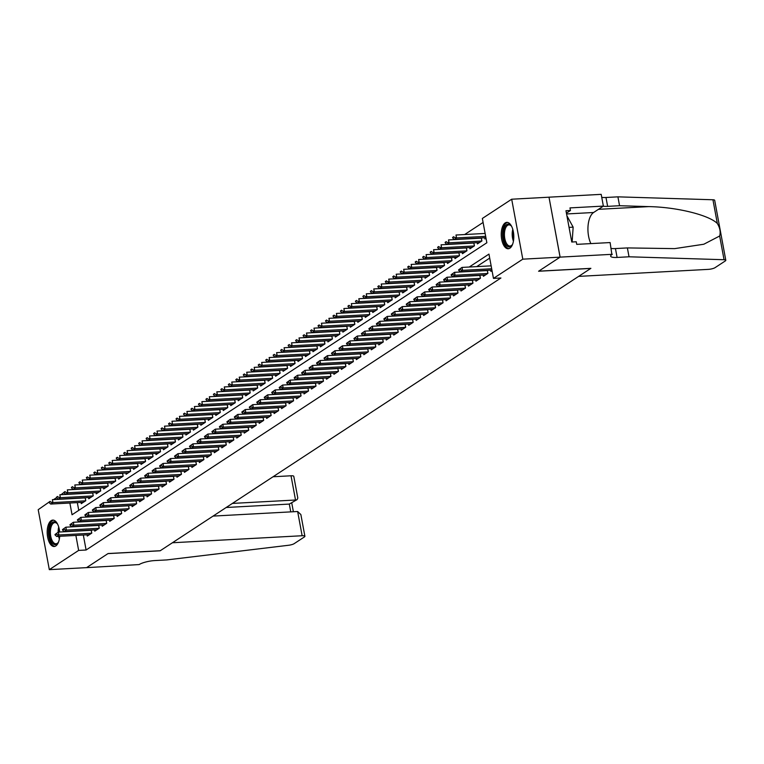 <?xml version="1.0" encoding="UTF-8"?>
<svg xmlns="http://www.w3.org/2000/svg" width="764" height="764" viewBox="0 0 764 764"><rect width="100%" height="100%" fill="white"/><g stroke="black" fill="none" stroke-linecap="round" stroke-linejoin="round"><path stroke-width="1.15" d="M509.874 248.204A13.217 6.255 86.9 0 1 508.241 248.758A13.217 6.255 86.9 0 1 501.432 237.661A13.217 6.255 86.9 0 1 505.185 222.926A13.217 6.255 86.9 0 1 506.809 222.362A13.217 6.255 86.9 0 1 513.618 233.469A13.217 6.255 86.9 0 1 509.874 248.204M59.697 536.299A13.217 6.255 86.9 0 1 55.81 545.935A13.217 6.255 86.9 0 1 54.187 546.499A13.217 6.255 86.9 0 1 47.378 535.402A13.217 6.255 86.9 0 1 51.131 520.666A13.217 6.255 86.9 0 1 52.754 520.103A13.217 6.255 86.9 0 1 59.649 532.011M612.298 254.307L560.117 257.124L538.696 271.172L590.887 268.345L578.635 276.387L708.352 269.367A5.081 1.184 169.5 0 0 715.075 267.648L725.275 260.963A5.081 1.184 169.5 0 0 725.8 260.276A5.081 1.184 169.5 0 0 724.052 259.722L629.03 256.79L617.102 257.439A11.861 2.769 -10.5 0 1 610.665 256.169A11.861 2.769 -10.5 0 1 611.888 254.574L610.121 242.56L576.724 244.365L576.247 241.768L571.768 242.016L565.971 210.74L570.45 210.501L569.973 207.903L603.369 206.099L601.192 194.352L549.001 197.179L560.079 257.153L538.591 271.239L590.773 268.422L160.268 550.72L108.077 553.537L86.59 567.633L49.316 569.648L38.2 509.693L50.118 501.356L49.087 502.578L50.691 504.059L83.352 502.292M53.585 499.608L56.555 497.66M61.063 494.709L65.064 491.558L64.033 492.78L65.637 494.251L98.308 492.484M483.096 222.448L464.646 234.548M69.868 503.018L72.045 514.764L486.859 242.761L482.351 218.456L511.689 199.213L522.796 259.168L493.468 278.402L488.96 254.097L469.239 267.028M548.963 197.198L511.689 199.213M490.669 270.169L490.899 271.401L492.026 270.657M483.192 275.069L483.421 276.301L487.9 273.359L487.346 270.341M475.714 279.968L475.943 281.2L480.432 278.258L479.868 275.25M468.246 284.867L468.475 286.099L472.954 283.167L472.4 280.149M460.768 289.766L460.998 291.008L465.486 288.066L464.923 285.048M453.291 294.675L453.52 295.907L458.008 292.965L457.445 289.948M445.823 299.574L446.052 300.806L450.531 297.864L449.977 294.847M438.345 304.473L438.574 305.705L443.063 302.764L442.499 299.755M430.867 309.372L431.097 310.604L435.585 307.672L435.022 304.655M423.399 314.271L423.628 315.513L428.107 312.572L427.553 309.554M415.922 319.18L416.151 320.412L420.639 317.471L420.076 314.453M408.453 324.079L408.683 325.311L413.162 322.37L412.608 319.352M400.976 328.978L401.205 330.21L405.684 327.269L405.13 324.261M393.498 333.878L393.727 335.109L398.216 332.168L397.652 329.16M386.03 338.777L386.259 340.018L390.738 337.077L390.184 334.059M378.552 343.685L378.782 344.917L383.27 341.976L382.707 338.958M371.075 348.585L371.304 349.817L375.792 346.875L375.229 343.857M363.607 353.484L363.836 354.716L368.315 351.774L367.761 348.766M356.129 358.383L356.358 359.615L360.847 356.673L360.283 353.665M348.651 363.282L348.881 364.523L353.369 361.582L352.815 358.564M341.183 368.181L341.412 369.423L345.891 366.481L345.338 363.463M333.706 373.09L333.935 374.322L338.423 371.38L337.86 368.363M326.238 377.989L326.467 379.221L330.946 376.28L330.392 373.262M318.76 382.888L318.989 384.12L323.468 381.179L322.914 378.17M311.282 387.787L311.511 389.029L316 386.087L315.437 383.07M303.814 392.686L304.043 393.928L308.522 390.987L307.968 387.969M296.337 397.595L296.566 398.827L301.054 395.886L300.491 392.868M288.859 402.494L289.088 403.726L293.577 400.785L293.013 397.767M281.391 407.393L281.62 408.625L286.099 405.684L285.545 402.676M273.913 412.293L274.142 413.534L278.631 410.593L278.067 407.575M266.445 417.192L266.665 418.433L271.153 415.492L270.599 412.474M258.967 422.1L259.197 423.332L263.675 420.391L263.122 417.373M251.49 427L251.719 428.232L256.207 425.29L255.644 422.272M244.022 431.899L244.251 433.131L248.73 430.189L248.176 427.181M236.544 436.798L236.773 438.039L241.262 435.098L240.698 432.08M229.066 441.697L229.295 442.939L233.784 439.997L233.221 436.979M221.598 446.606L221.827 447.838L226.306 444.896L225.752 441.878M214.121 451.505L214.35 452.737L218.838 449.795L218.275 446.778M206.643 456.404L206.872 457.636L211.361 454.695L210.797 451.686M199.175 461.303L199.404 462.545L203.883 459.603L203.329 456.586M191.697 466.202L191.926 467.444L196.415 464.502L195.851 461.485M184.229 471.111L184.449 472.343L188.937 469.402L188.383 466.384M176.751 476.01L176.981 477.242L181.46 474.301L180.906 471.283M169.274 480.909L169.503 482.141L173.991 479.2L173.428 476.192M161.806 485.808L162.035 487.05L166.514 484.109L165.96 481.091M154.328 490.708L154.557 491.949L159.046 489.008L158.482 485.99M146.85 495.616L147.08 496.848L151.568 493.907L151.005 490.889M139.382 500.515L139.611 501.747L144.09 498.806L143.537 495.788M131.905 505.415L132.134 506.647L136.622 503.705L136.059 500.697M124.427 510.314L124.656 511.555L129.145 508.614L128.581 505.596M116.959 515.213L117.188 516.454L121.667 513.513L121.113 510.495M109.481 520.122L109.71 521.354L114.199 518.412L113.635 515.394M102.013 525.021L102.233 526.253L106.721 523.311L106.167 520.294M94.535 529.92L94.765 531.152L99.244 528.211L98.69 525.202M77.317 502.616L78.759 510.362M81.051 502.416L81.28 503.648L85.769 500.706L85.205 497.689M88.528 497.517L88.758 498.749L93.246 495.807L92.683 492.79M96.006 492.608L96.235 493.85L100.714 490.908L100.16 487.89M103.474 487.709L103.703 488.95L108.192 486.009L107.629 482.991M110.952 482.81L111.181 484.042L115.66 481.1L115.106 478.092M118.43 477.911L118.649 479.143L123.138 476.201L122.584 473.183M125.898 473.012L126.127 474.243L130.615 471.302L130.052 468.284M133.375 468.103L133.605 469.344L138.083 466.403L137.53 463.385M140.843 463.204L141.073 464.445L145.561 461.504L144.998 458.486M148.321 458.304L148.55 459.536L153.039 456.595L152.475 453.587M155.799 453.405L156.028 454.637L160.507 451.696L159.953 448.678M163.267 448.506L163.496 449.738L167.984 446.797L167.421 443.779M170.744 443.597L170.974 444.839L175.462 441.898L174.899 438.88M178.222 438.698L178.451 439.94L182.93 436.998L182.376 433.981M185.69 433.799L185.919 435.031L190.408 432.09L189.844 429.082M193.168 428.9L193.397 430.132L197.876 427.191L197.322 424.182M200.636 424.001L200.865 425.233L205.354 422.291L204.8 419.274M208.114 419.092L208.343 420.334L212.831 417.392L212.268 414.374M215.591 414.193L215.82 415.435L220.299 412.493L219.745 409.475M223.059 409.294L223.289 410.526L227.777 407.584L227.214 404.576M230.537 404.395L230.766 405.627L235.255 402.685L234.691 399.677M238.015 399.496L238.244 400.728L242.723 397.786L242.169 394.768M245.483 394.596L245.712 395.828L250.2 392.887L249.637 389.869M252.96 389.688L253.19 390.929L257.669 387.988L257.115 384.97M260.438 384.789L260.667 386.021L265.146 383.089L264.592 380.071M267.906 379.889L268.135 381.121L272.624 378.18L272.06 375.172M275.384 374.99L275.613 376.222L280.092 373.281L279.538 370.263M282.852 370.091L283.081 371.323L287.57 368.382L287.016 365.364M290.33 365.182L290.559 366.424L295.047 363.483L294.484 360.465M297.807 360.283L298.036 361.515L302.515 358.583L301.961 355.566M305.275 355.384L305.504 356.616L309.993 353.675L309.43 350.666M312.753 350.485L312.982 351.717L317.471 348.776L316.907 345.758M320.231 345.586L320.46 346.818L324.939 343.876L324.385 340.859M327.699 340.677L327.928 341.919L332.416 338.977L331.853 335.959M335.176 335.778L335.406 337.01L339.884 334.078L339.331 331.06M342.654 330.879L342.883 332.111L347.362 329.169L346.808 326.161M350.122 325.98L350.351 327.212L354.84 324.27L354.276 321.252M357.6 321.081L357.829 322.312L362.308 319.371L361.754 316.353M365.068 316.172L365.297 317.413L369.786 314.472L369.222 311.454M372.546 311.273L372.775 312.505L377.263 309.573L376.7 306.555M380.023 306.374L380.252 307.606L384.731 304.664L384.177 301.656M387.491 301.474L387.72 302.706L392.209 299.765L391.646 296.747M394.969 296.575L395.198 297.807L399.687 294.866L399.123 291.848M402.447 291.667L402.676 292.908L407.155 289.967L406.601 286.949M409.915 286.767L410.144 287.999L414.632 285.067L414.069 282.05M417.392 281.868L417.621 283.1L422.1 280.159L421.547 277.151M424.87 276.969L425.099 278.201L429.578 275.26L429.024 272.242M432.338 272.07L432.567 273.302L437.056 270.361L436.492 267.343M439.816 267.161L440.045 268.403L444.524 265.461L443.97 262.444M447.284 262.262L447.513 263.494L452.001 260.562L451.438 257.544M454.761 257.363L454.991 258.595L459.479 255.653L458.916 252.645M462.239 252.464L462.468 253.696L466.947 250.754L466.393 247.737M469.707 247.565L469.936 248.797L474.425 245.855L473.861 242.837M477.185 242.656L477.414 243.897L481.903 240.956L481.339 237.938M484.662 237.757L484.892 238.989L486.019 238.253M83.324 535.02L86.103 550.013L500.917 278L493.468 278.402M489.705 258.098L476.698 266.626M87.058 534.819L87.287 536.061L91.775 533.119L91.212 530.101M560.079 257.153L522.796 259.168M86.103 550.013L78.644 550.414L49.316 569.648M75.875 535.43L78.644 550.414M54.998 534.504L55.094 534.981L56.211 534.256L56.125 533.769L54.998 534.504L58.398 532.078L91.25 530.302M56.125 533.769L58.398 532.078L58.933 534.991L91.604 533.224M89.359 534.695L56.698 536.462L58.933 534.991L56.211 534.256M55.094 534.981L56.698 536.462M85.243 497.889L52.391 499.675L52.926 502.588L50.691 504.059M85.597 500.821L52.926 502.588L50.204 501.843M48.991 502.091L50.118 501.356M58.637 541.743A11.441 5.405 86.9 0 1 58.083 542.717A11.441 5.405 86.9 0 1 50.854 540.635A11.441 5.405 86.9 0 1 50.386 525.422A11.441 5.405 86.9 0 1 57.042 523.445A11.441 5.405 86.9 0 1 57.701 524.352M57.329 523.808A10.591 5.014 -93.1 0 0 54.836 522.624A10.591 5.014 -93.1 0 0 51.446 525.957A10.591 5.014 -93.1 0 0 51.016 537.522A10.591 5.014 -93.1 0 0 55.982 543.777A10.591 5.014 -93.1 0 0 58.331 542.325M53.566 520.169A13.131 6.207 -93.1 0 0 49.755 524.257A13.131 6.207 -93.1 0 0 49.125 538.228A13.131 6.207 -93.1 0 0 54.989 546.346M512.692 244.002A11.441 5.405 86.9 0 1 512.138 244.977A11.441 5.405 86.9 0 1 504.909 242.904A11.441 5.405 86.9 0 1 504.441 227.682A11.441 5.405 86.9 0 1 511.097 225.705A11.441 5.405 86.9 0 1 511.756 226.621M511.383 226.068A10.591 5.014 -93.1 0 0 508.891 224.883A10.591 5.014 -93.1 0 0 505.501 228.216A10.591 5.014 -93.1 0 0 505.071 239.791A10.591 5.014 -93.1 0 0 510.037 246.037A10.591 5.014 -93.1 0 0 512.386 244.585M507.621 222.429A13.131 6.207 -93.1 0 0 503.81 226.526A13.131 6.207 -93.1 0 0 503.18 240.488A13.131 6.207 -93.1 0 0 509.044 248.606M572.131 241.997L573.153 227.156L566.898 215.734M569.056 227.376L573.153 227.156M297.645 511.508L300.863 514.554L304.893 536.28A5.081 1.184 169.5 0 1 304.368 536.968L294.169 543.653A5.081 1.184 169.5 0 1 288.582 545.267L166.753 559.926L154.825 560.566A11.861 2.769 169.5 0 0 139.153 564.567L86.552 567.652L107.963 553.614L160.153 550.796L172.406 542.755L302.133 535.736L297.645 511.508L213.08 516.092M232.39 503.419L295.515 500.009L291.027 475.781A5.081 1.184 -10.5 0 1 293.777 476.325L297.807 498.052L297.167 499.551L289.308 504.078L226.192 507.487M273.063 476.755L291.027 475.781M304.893 536.28A5.081 1.184 169.5 0 0 302.133 535.736M297.167 499.551L289.308 504.078L290.759 511.88M629.03 256.79L627.378 247.918L674.66 248.625L703.797 244.241L719.659 236.009C720.767 232.075 719.994 227.901 717.329 223.47C708.877 214.999 676.465 207.034 648.693 206.614L619.556 205.717L607.628 206.356A11.861 2.769 -10.5 0 1 603.216 206.204M619.556 205.717L617.914 196.845L605.986 197.484A11.861 2.769 -10.5 0 1 601.745 197.36M611.219 248.443A11.861 2.769 -10.5 0 0 615.45 248.567L627.378 247.918M717.329 223.47L712.936 199.767L617.914 196.845M560.117 257.124L549.001 197.179M590.878 243.601A19.062 9.015 86.9 0 1 593.618 212.497L603.369 206.099M712.936 199.767A5.081 1.184 -10.5 0 1 714.684 200.321L725.8 260.276M566.42 213.137L570.45 210.501M62.476 529.595L62.562 530.082L63.689 529.347L63.593 528.86L62.476 529.595L65.866 527.179L98.728 525.403M63.593 528.86L65.866 527.179L66.411 530.092L99.081 528.325M96.837 529.796L64.166 531.563L66.411 530.092L63.689 529.347M62.562 530.082L64.166 531.563M69.954 524.696L70.04 525.183L71.157 524.448L71.071 523.961L69.954 524.696L73.344 522.27L106.196 520.494M71.071 523.961L73.344 522.27L73.888 525.193L106.549 523.426M104.315 524.897L71.644 526.663L73.888 525.193L71.157 524.448M70.04 525.183L71.644 526.663M77.422 519.797L77.517 520.284L78.635 519.549L78.549 519.062L77.422 519.797L80.822 517.371L113.674 515.595M78.549 519.062L80.822 517.371L81.356 520.294L114.027 518.527M111.783 519.997L79.112 521.764L81.356 520.294L78.635 519.549M77.517 520.284L79.112 521.764M84.9 514.898L84.985 515.385L86.112 514.649L86.017 514.162L84.9 514.898L88.29 512.472L121.151 510.696M86.017 514.162L88.29 512.472L88.834 515.385L121.505 513.618M119.26 515.089L86.59 516.856L88.834 515.385L86.112 514.649M84.985 515.385L86.59 516.856M92.721 492.99L59.859 494.766L60.404 497.689L58.159 499.159L90.83 497.393M57.586 496.457L56.469 497.192M93.074 495.922L60.404 497.689L57.682 496.944M58.159 499.159L56.555 497.679M100.199 488.091L67.337 489.867L67.881 492.79L65.637 494.251M100.542 491.013L67.881 492.79L65.15 492.045M63.947 492.293L65.064 491.558M107.667 483.192L74.815 484.968L75.35 487.881L73.115 489.352L105.776 487.585M72.542 486.658L71.415 487.394M108.02 486.114L75.35 487.881L72.628 487.146M73.115 489.352L71.51 487.881M115.144 478.293L82.283 480.069L82.827 482.982L80.583 484.452L113.253 482.686M80.01 481.75L78.893 482.485M115.498 481.215L82.827 482.982L80.105 482.237M80.583 484.452L78.978 482.972M92.368 509.999L92.463 510.476L93.58 509.75L93.495 509.263L92.368 509.999L95.767 507.573L128.619 505.797M93.495 509.263L95.767 507.573L96.312 510.486L128.973 508.719M126.728 510.19L94.067 511.956L96.312 510.486L93.58 509.75M92.463 510.476L94.067 511.956M122.612 473.384L89.76 475.17L90.305 478.083L88.061 479.553L120.731 477.786M87.488 476.851L86.37 477.586M122.966 476.316L90.305 478.083L87.573 477.338M88.061 479.553L86.456 478.073M99.845 505.09L99.931 505.577L101.058 504.842L100.963 504.355L99.845 505.09L103.245 502.674L136.097 500.897M100.963 504.355L103.245 502.674L103.78 505.587L136.45 503.82M134.206 505.291L101.536 507.057L103.78 505.587L101.058 504.842M99.931 505.577L101.536 507.057M130.09 468.485L97.238 470.261L97.773 473.183L95.529 474.654L128.199 472.887M94.965 471.951L93.838 472.687M130.443 471.417L97.773 473.183L95.051 472.438M95.529 474.654L93.934 473.174M107.323 500.191L107.409 500.678L108.536 499.942L108.44 499.455L107.323 500.191L110.713 497.765L143.575 495.989M108.44 499.455L110.713 497.765L111.257 500.687L143.928 498.921M141.684 500.391L109.013 502.158L111.257 500.687L108.536 499.942M107.409 500.678L109.013 502.158M137.568 463.586L104.706 465.362L105.251 468.284L103.006 469.755L135.677 467.979M102.433 467.052L101.316 467.788M137.921 466.508L105.251 468.284L102.529 467.539M103.006 469.755L101.402 468.275M114.791 495.292L114.886 495.779L116.004 495.043L115.918 494.556L114.791 495.292L118.191 492.866L151.043 491.09M115.918 494.556L118.191 492.866L118.726 495.788L151.396 494.021M149.152 495.492L116.491 497.259L118.726 495.788L116.004 495.043M114.886 495.779L116.491 497.259M145.036 458.686L112.184 460.463L112.728 463.376L110.484 464.846L143.145 463.079M109.911 462.153L108.784 462.888M145.389 461.609L112.728 463.376L109.997 462.64M110.484 464.846L108.88 463.376M122.269 490.392L122.355 490.88L123.482 490.144L123.386 489.657L122.269 490.392L125.659 487.967L158.52 486.19M123.386 489.657L125.659 487.967L126.203 490.889L158.874 489.113M156.63 490.584L123.959 492.35L126.203 490.889L123.482 490.144M122.355 490.88L123.959 492.35M152.513 453.787L119.661 455.564L120.196 458.476L117.952 459.947L150.623 458.18M117.379 457.244L116.262 457.98M152.867 456.71L120.196 458.476L117.475 457.731M117.952 459.947L116.348 458.467M129.746 485.493L129.832 485.98L130.95 485.245L130.864 484.758L129.746 485.493L133.137 483.068L165.998 481.291M130.864 484.758L133.137 483.068L133.681 485.98L166.342 484.214M164.107 485.684L131.437 487.451L133.681 485.98L130.95 485.245M129.832 485.98L131.437 487.451M159.991 448.879L127.13 450.664L127.674 453.577L125.43 455.048L158.1 453.281M124.857 452.345L123.739 453.081M160.345 451.81L127.674 453.577L124.952 452.832M125.43 455.048L123.825 453.568M137.214 480.585L137.31 481.072L138.427 480.336L138.341 479.849L137.214 480.585L140.614 478.168L173.466 476.392M138.341 479.849L140.614 478.168L141.149 481.081L173.82 479.314M171.575 480.785L138.914 482.552L141.149 481.081L138.427 480.336M137.31 481.072L138.914 482.552M167.459 443.979L134.607 445.756L135.142 448.678L132.907 450.149L165.568 448.382M132.334 447.446L131.207 448.181M167.813 446.911L135.142 448.678L132.42 447.933M132.907 450.149L131.303 448.669M144.692 475.685L144.778 476.173L145.905 475.437L145.809 474.95L144.692 475.685L148.082 473.269L180.944 471.483M145.809 474.95L148.082 473.269L148.627 476.182L181.297 474.415M179.053 475.886L146.382 477.653L148.627 476.182L145.905 475.437M144.778 476.173L146.382 477.653M174.937 439.08L142.075 440.857L142.62 443.779L140.375 445.25L173.046 443.473M139.802 442.547L138.685 443.282M175.29 442.003L142.62 443.779L139.898 443.034M140.375 445.25L138.771 443.769M152.17 470.786L152.256 471.273L153.373 470.538L153.287 470.051L152.17 470.786L155.56 468.361L188.412 466.584M153.287 470.051L155.56 468.361L156.104 471.283L188.765 469.516M186.531 470.987L153.86 472.754L156.104 471.283L153.373 470.538M152.256 471.273L153.86 472.754M182.405 434.181L149.553 435.957L150.097 438.87L147.853 440.341L180.524 438.574M147.28 437.648L146.163 438.383M182.758 437.103L150.097 438.87L147.366 438.135M147.853 440.341L146.249 438.87M159.638 465.887L159.733 466.374L160.851 465.639L160.765 465.152L159.638 465.887L163.038 463.462L195.89 461.685M160.765 465.152L163.038 463.462L163.572 466.384L196.243 464.607M193.999 466.078L161.328 467.845L163.572 466.384L160.851 465.639M159.733 466.374L161.328 467.845M189.883 429.282L157.031 431.058L157.565 433.971L155.331 435.442L187.992 433.675M154.758 432.739L153.631 433.474M190.236 432.204L157.565 433.971L154.844 433.226M155.331 435.442L153.726 433.962M167.115 460.988L167.201 461.475L168.328 460.74L168.233 460.253L167.115 460.988L170.506 458.562L203.367 456.786M168.233 460.253L170.506 458.562L171.05 461.475L203.721 459.708M201.476 461.179L168.806 462.946L171.05 461.475L168.328 460.74M167.201 461.475L168.806 462.946M197.36 424.373L164.499 426.159L165.043 429.072L162.799 430.543L195.469 428.776M162.226 427.84L161.108 428.575M197.714 427.305L165.043 429.072L162.321 428.327M162.799 430.543L161.194 429.062M174.584 456.079L174.679 456.566L175.796 455.831L175.71 455.344L174.584 456.079L177.983 453.663L210.835 451.887M175.71 455.344L177.983 453.663L178.528 456.576L211.189 454.809M208.944 456.28L176.283 458.047L178.528 456.576L175.796 455.831M174.679 456.566L176.283 458.047M204.828 419.474L171.976 421.25L172.521 424.173L170.276 425.643L202.947 423.877M169.703 422.941L168.577 423.676M205.182 422.406L172.521 424.173L169.789 423.428M170.276 425.643L168.672 424.163M182.061 451.18L182.147 451.667L183.274 450.932L183.179 450.445L182.061 451.18L185.461 448.764L218.313 446.978M183.179 450.445L185.461 448.764L185.996 451.677L218.666 449.91M216.422 451.381L183.752 453.147L185.996 451.677L183.274 450.932M182.147 451.667L183.752 453.147M212.306 414.575L179.454 416.351L179.989 419.274L177.745 420.744L210.415 418.968M177.181 418.042L176.054 418.777M212.659 417.497L179.989 419.274L177.267 418.529M177.745 420.744L176.15 419.264M189.539 446.281L189.625 446.768L190.752 446.033L190.656 445.546L189.539 446.281L192.929 443.855L225.791 442.079M190.656 445.546L192.929 443.855L193.473 446.778L226.144 445.011M223.9 446.482L191.229 448.248L193.473 446.778L190.752 446.033M189.625 446.768L191.229 448.248M219.784 409.676L186.922 411.452L187.466 414.365L185.222 415.836L217.893 414.069M184.649 413.143L183.532 413.878M220.137 412.598L187.466 414.365L184.745 413.63M185.222 415.836L183.618 414.365M197.007 441.382L197.102 441.869L198.22 441.134L198.134 440.647L197.007 441.382L200.407 438.956L233.259 437.18M198.134 440.647L200.407 438.956L200.942 441.878L233.612 440.102M231.368 441.573L198.707 443.34L200.942 441.878L198.22 441.134M197.102 441.869L198.707 443.34M227.252 404.777L194.4 406.553L194.935 409.466L192.7 410.936L225.361 409.17M192.127 408.234L191 408.969M227.605 407.699L194.935 409.466L192.213 408.721M192.7 410.936L191.095 409.456M204.485 436.483L204.571 436.97L205.697 436.234L205.602 435.747L204.485 436.483L207.875 434.057L240.736 432.281M205.602 435.747L207.875 434.057L208.419 436.97L241.09 435.203M238.845 436.674L206.175 438.44L208.419 436.97L205.697 436.234M204.571 436.97L206.175 438.44M234.729 399.868L201.877 401.654L202.412 404.567L200.168 406.037L232.839 404.271M199.595 403.335L198.478 404.07M235.083 402.8L202.412 404.567L199.69 403.822M200.168 406.037L198.564 404.557M211.962 431.574L212.048 432.061L213.166 431.326L213.08 430.839L211.962 431.574L215.352 429.158L248.204 427.382M213.08 430.839L215.352 429.158L215.897 432.071L248.558 430.304M246.323 431.775L213.653 433.541L215.897 432.071L213.166 431.326M212.048 432.061L213.653 433.541M242.207 394.969L209.346 396.745L209.89 399.667L207.646 401.138L240.316 399.371M207.073 398.436L205.955 399.171M242.56 397.901L209.89 399.667L207.159 398.923M207.646 401.138L206.041 399.658M219.43 426.675L219.526 427.162L220.643 426.427L220.557 425.94L219.43 426.675L222.83 424.259L255.682 422.473M220.557 425.94L222.83 424.259L223.365 427.171L256.036 425.405M253.791 426.875L221.13 428.642L223.365 427.171L220.643 426.427M219.526 427.162L221.13 428.642M249.675 390.07L216.823 391.846L217.358 394.768L215.123 396.239L247.784 394.463M214.55 393.536L213.423 394.272M250.029 393.002L217.358 394.768L214.636 394.023M215.123 396.239L213.519 394.759M226.908 421.776L226.994 422.263L228.121 421.527L228.025 421.04L226.908 421.776L230.298 419.35L263.16 417.574M228.025 421.04L230.298 419.35L230.843 422.272L263.513 420.506M261.269 421.976L228.598 423.743L230.843 422.272L228.121 421.527M226.994 422.263L228.598 423.743M257.153 385.171L224.291 386.947L224.836 389.86L222.591 391.33L255.262 389.564M222.018 388.637L220.901 389.373M257.506 388.093L224.836 389.86L222.114 389.124M222.591 391.33L220.987 389.86M234.376 416.877L234.472 417.364L235.589 416.628L235.503 416.141L234.376 416.877L237.776 414.451L270.628 412.675M235.503 416.141L237.776 414.451L238.32 417.373L270.981 415.597M268.747 417.068L236.076 418.834L238.32 417.373L235.589 416.628M234.472 417.364L236.076 418.834M264.621 380.271L231.769 382.048L232.313 384.961L230.069 386.431L262.74 384.664M229.496 383.738L228.379 384.464M264.974 383.194L232.313 384.961L229.582 384.216M230.069 386.431L228.465 384.951M241.854 411.977L241.949 412.464L243.067 411.729L242.981 411.242L241.854 411.977L245.254 409.552L278.106 407.775M242.981 411.242L245.254 409.552L245.788 412.464L278.459 410.698M276.215 412.168L243.544 413.935L245.788 412.464L243.067 411.729M241.949 412.464L243.544 413.935M272.099 375.363L239.247 377.149L239.781 380.061L237.547 381.532L270.208 379.765M236.974 378.829L235.847 379.565M272.452 378.295L239.781 380.061L237.06 379.316M237.547 381.532L235.942 380.052M249.331 407.069L249.417 407.556L250.544 406.82L250.449 406.333L249.331 407.069L252.722 404.653L285.583 402.876M250.449 406.333L252.722 404.653L253.266 407.565L285.937 405.799M283.692 407.269L251.022 409.036L253.266 407.565L250.544 406.82M249.417 407.556L251.022 409.036M279.576 370.464L246.715 372.24L247.259 375.162L245.015 376.633L277.685 374.866M244.442 373.93L243.324 374.666M279.93 373.395L247.259 375.162L244.537 374.417M245.015 376.633L243.41 375.153M256.799 402.17L256.895 402.657L258.012 401.921L257.926 401.434L256.799 402.17L260.199 399.753L293.051 397.968M257.926 401.434L260.199 399.753L260.734 402.666L293.405 400.899M291.16 402.37L258.499 404.137L260.734 402.666L258.012 401.921M256.895 402.657L258.499 404.137M287.044 365.564L254.192 367.341L254.737 370.263L252.492 371.734L285.163 369.957M251.919 369.031L250.793 369.766M287.398 368.496L254.737 370.263L252.005 369.518M252.492 371.734L250.888 370.253M264.277 397.27L264.363 397.757L265.49 397.022L265.394 396.535L264.277 397.27L267.677 394.845L300.529 393.068M265.394 396.535L267.677 394.845L268.212 397.767L300.882 396M298.638 397.471L265.967 399.238L268.212 397.767L265.49 397.022M264.363 397.757L265.967 399.238M294.522 360.665L261.67 362.442L262.205 365.354L259.961 366.825L292.631 365.058M259.397 364.132L258.27 364.867M294.875 363.588L262.205 365.354L259.483 364.619M259.961 366.825L258.366 365.354M271.755 392.371L271.841 392.858L272.968 392.123L272.872 391.636L271.755 392.371L275.145 389.946L308.007 388.169M272.872 391.636L275.145 389.946L275.689 392.868L308.36 391.092M306.116 392.562L273.445 394.339L275.689 392.868L272.968 392.123M271.841 392.858L273.445 394.339M302 355.766L269.138 357.542L269.682 360.455L267.438 361.926L300.109 360.159M266.865 359.233L265.748 359.959M302.353 358.688L269.682 360.455L266.961 359.71M267.438 361.926L265.834 360.446M279.223 387.472L279.318 387.959L280.436 387.224L280.35 386.737L279.223 387.472L282.623 385.046L315.475 383.27M280.35 386.737L282.623 385.046L283.157 387.959L315.828 386.192M313.584 387.663L280.923 389.43L283.157 387.959L280.436 387.224M279.318 387.959L280.923 389.43M309.468 350.857L276.616 352.643L277.151 355.556L274.916 357.027L307.577 355.26M274.343 354.324L273.216 355.059M309.821 353.789L277.151 355.556L274.429 354.811M274.916 357.027L273.311 355.546M286.701 382.563L286.786 383.05L287.913 382.315L287.818 381.828L286.701 382.563L290.091 380.147L322.952 378.371M287.818 381.828L290.091 380.147L290.635 383.06L323.306 381.293M321.061 382.764L288.391 384.531L290.635 383.06L287.913 382.315M286.786 383.05L288.391 384.531M316.945 345.958L284.093 347.735L284.628 350.657L282.384 352.128L315.054 350.361M281.811 349.425L280.694 350.16M317.299 348.89L284.628 350.657L281.906 349.912M282.384 352.128L280.78 350.647M294.178 377.664L294.264 378.151L295.382 377.416L295.296 376.929L294.178 377.664L297.568 375.248L330.42 373.462M295.296 376.929L297.568 375.248L298.113 378.161L330.774 376.394M328.539 377.865L295.869 379.632L298.113 378.161L295.382 377.416M294.264 378.151L295.869 379.632M324.423 341.059L291.562 342.835L292.106 345.758L289.862 347.228L322.532 345.452M289.289 344.526L288.171 345.261M324.776 343.991L292.106 345.758L289.375 345.013M289.862 347.228L288.257 345.748M301.646 372.765L301.742 373.252L302.859 372.517L302.773 372.03L301.646 372.765L305.046 370.339L337.898 368.563M302.773 372.03L305.046 370.339L305.581 373.262L338.251 371.495M336.007 372.966L303.346 374.732L305.581 373.262L302.859 372.517M301.742 373.252L303.346 374.732M331.891 336.16L299.039 337.936L299.574 340.849L297.339 342.32L330 340.553M296.766 339.627L295.639 340.362M332.244 339.082L299.574 340.849L296.852 340.114M297.339 342.32L295.735 340.849M309.124 367.866L309.21 368.353L310.337 367.618L310.241 367.131L309.124 367.866L312.514 365.44L345.376 363.664M310.241 367.131L312.514 365.44L313.059 368.363L345.729 366.586M343.485 368.057L310.814 369.833L313.059 368.363L310.337 367.618M309.21 368.353L310.814 369.833M339.369 331.261L306.507 333.037L307.052 335.95L304.807 337.421L337.478 335.654M304.234 334.727L303.117 335.463M339.722 334.183L307.052 335.95L304.33 335.205M304.807 337.421L303.203 335.94M316.592 362.967L316.688 363.454L317.805 362.719L317.719 362.231L316.592 362.967L319.992 360.541L352.844 358.765M317.719 362.231L319.992 360.541L320.536 363.454L353.197 361.687M350.962 363.158L318.292 364.925L320.536 363.454L317.805 362.719M316.688 363.454L318.292 364.925M346.837 326.352L313.985 328.138L314.529 331.051L312.285 332.521L344.956 330.755M311.712 329.819L310.595 330.554M347.19 329.284L314.529 331.051L311.798 330.306M312.285 332.521L310.681 331.041M324.07 358.058L324.165 358.545L325.283 357.81L325.197 357.323L324.07 358.058L327.469 355.642L360.322 353.866M325.197 357.323L327.469 355.642L328.004 358.555L360.675 356.788M358.431 358.259L325.76 360.025L328.004 358.555L325.283 357.81M324.165 358.545L325.76 360.025M354.315 321.453L321.463 323.229L321.997 326.152L319.753 327.622L352.424 325.856M319.19 324.92L318.063 325.655M354.668 324.385L321.997 326.152L319.276 325.407M319.753 327.622L318.158 326.142M331.547 353.159L331.633 353.646L332.76 352.911L332.665 352.424L331.547 353.159L334.938 350.743L367.799 348.957M332.665 352.424L334.938 350.743L335.482 353.656L368.152 351.889M365.908 353.36L333.238 355.126L335.482 353.656L332.76 352.911M331.633 353.646L333.238 355.126M361.792 316.554L328.931 318.33L329.475 321.252L327.231 322.723L359.901 320.956M326.658 320.021L325.54 320.756M362.146 319.486L329.475 321.252L326.753 320.508M327.231 322.723L325.626 321.243M339.015 348.26L339.111 348.747L340.228 348.012L340.142 347.524L339.015 348.26L342.415 345.834L375.267 344.058M340.142 347.524L342.415 345.834L342.95 348.756L375.621 346.99M373.376 348.46L340.715 350.227L342.95 348.756L340.228 348.012M339.111 348.747L340.715 350.227M369.26 311.655L336.408 313.431L336.953 316.344L334.708 317.814L367.379 316.048M334.135 315.121L333.008 315.857M369.614 314.577L336.953 316.344L334.221 315.608M334.708 317.814L333.104 316.344M346.493 343.361L346.579 343.848L347.706 343.112L347.61 342.625L346.493 343.361L349.893 340.935L382.745 339.159M347.61 342.625L349.893 340.935L350.428 343.857L383.098 342.081M380.854 343.552L348.183 345.328L350.428 343.857L347.706 343.112M346.579 343.848L348.183 345.328M376.738 306.756L343.886 308.532L344.421 311.445L342.176 312.915L374.847 311.149M341.603 310.222L340.486 310.958M377.091 309.678L344.421 311.445L341.699 310.7M342.176 312.915L340.582 311.435M353.971 338.462L354.057 338.949L355.174 338.213L355.088 337.726L353.971 338.462L357.361 336.036L390.223 334.26M355.088 337.726L357.361 336.036L357.905 338.949L390.576 337.182M388.332 338.653L355.661 340.419L357.905 338.949L355.174 338.213M354.057 338.949L355.661 340.419M384.216 301.847L351.354 303.633L351.898 306.545L349.654 308.016L382.325 306.249M349.081 305.313L347.964 306.049M384.569 304.779L351.898 306.545L349.177 305.801M349.654 308.016L348.05 306.536M361.439 333.553L361.534 334.04L362.652 333.305L362.566 332.817L361.439 333.553L364.839 331.137L397.691 329.36M362.566 332.817L364.839 331.137L365.373 334.049L398.044 332.283M395.8 333.753L363.139 335.52L365.373 334.049L362.652 333.305M361.534 334.04L363.139 335.52M391.684 296.948L358.832 298.724L359.366 301.646L357.132 303.117L389.793 301.35M356.559 300.414L355.432 301.15M392.037 299.88L359.366 301.646L356.645 300.901M357.132 303.117L355.527 301.637M368.916 328.654L369.002 329.141L370.129 328.405L370.034 327.918L368.916 328.654L372.307 326.238L405.168 324.452M370.034 327.918L372.307 326.238L372.851 329.15L405.522 327.384M403.277 328.854L370.607 330.621L372.851 329.15L370.129 328.405M369.002 329.141L370.607 330.621M399.161 292.049L366.3 293.825L366.844 296.747L364.6 298.218L397.27 296.451M364.027 295.515L362.91 296.251M399.515 294.98L366.844 296.747L364.122 296.002M364.6 298.218L362.995 296.738M376.394 323.755L376.48 324.242L377.597 323.506L377.512 323.019L376.394 323.755L379.784 321.329L412.636 319.553M377.512 323.019L379.784 321.329L380.329 324.251L412.99 322.484M410.755 323.955L378.084 325.722L380.329 324.251L377.597 323.506M376.48 324.242L378.084 325.722M406.639 287.149L373.777 288.926L374.322 291.838L372.078 293.309L404.748 291.542M371.505 290.616L370.387 291.351M406.983 290.072L374.322 291.838L371.591 291.103M372.078 293.309L370.473 291.838M383.862 318.855L383.958 319.342L385.075 318.607L384.989 318.12L383.862 318.855L387.262 316.43L420.114 314.653M384.989 318.12L387.262 316.43L387.797 319.352L420.467 317.585M418.223 319.046L385.553 320.823L387.797 319.352L385.075 318.607M383.958 319.342L385.553 320.823M414.107 282.25L381.255 284.027L381.79 286.939L379.555 288.41L412.216 286.643M378.982 285.717L377.855 286.452M414.46 285.173L381.79 286.939L379.068 286.194M379.555 288.41L377.951 286.93M391.34 313.956L391.426 314.443L392.553 313.708L392.457 313.221L391.34 313.956L394.73 311.531L427.592 309.754M392.457 313.221L394.73 311.531L395.274 314.443L427.945 312.677M425.701 314.147L393.03 315.914L395.274 314.443L392.553 313.708M391.426 314.443L393.03 315.914M421.585 277.342L388.723 279.127L389.268 282.04L387.023 283.511L419.694 281.744M386.45 280.808L385.333 281.544M421.938 280.273L389.268 282.04L386.546 281.295M387.023 283.511L385.419 282.031M398.808 309.048L398.903 309.535L400.021 308.799L399.935 308.322L398.808 309.048L402.208 306.631L435.06 304.855M399.935 308.322L402.208 306.631L402.752 309.544L435.413 307.777M433.178 309.248L400.508 311.015L402.752 309.544L400.021 308.799M398.903 309.535L400.508 311.015M429.053 272.442L396.201 274.219L396.745 277.141L394.501 278.612L427.171 276.845M393.928 275.909L392.811 276.644M429.406 275.374L396.745 277.141L394.014 276.396M394.501 278.612L392.897 277.131M406.286 304.148L406.381 304.635L407.498 303.9L407.413 303.413L406.286 304.148L409.685 301.732L442.537 299.946M407.413 303.413L409.685 301.732L410.22 304.645L442.891 302.878M440.647 304.349L407.976 306.116L410.22 304.645L407.498 303.9M406.381 304.635L407.976 306.116M436.531 267.543L403.678 269.32L404.213 272.242L401.969 273.713L434.64 271.946M401.406 271.01L400.279 271.745M436.884 270.475L404.213 272.242L401.492 271.497M401.969 273.713L400.374 272.232M413.763 299.249L413.849 299.736L414.976 299.001L414.881 298.514L413.763 299.249L417.154 296.824L450.015 295.047M414.881 298.514L417.154 296.824L417.698 299.746L450.368 297.979M448.124 299.45L415.454 301.217L417.698 299.746L414.976 299.001M413.849 299.736L415.454 301.217M444.008 262.644L411.147 264.42L411.691 267.333L409.447 268.804L442.117 267.037M408.874 266.111L407.756 266.846M444.361 265.566L411.691 267.333L408.969 266.598M409.447 268.804L407.842 267.333M421.231 294.35L421.327 294.837L422.444 294.102L422.358 293.615L421.231 294.35L424.631 291.924L457.483 290.148M422.358 293.615L424.631 291.924L425.166 294.847L457.837 293.08M455.592 294.541L422.931 296.317L425.166 294.847L422.444 294.102M421.327 294.837L422.931 296.317M451.476 257.745L418.624 259.521L419.169 262.434L416.924 263.905L449.595 262.138M416.351 261.212L415.224 261.947M451.83 260.667L419.169 262.434L416.437 261.689M416.924 263.905L415.32 262.424M428.709 289.451L428.795 289.938L429.922 289.203L429.826 288.716L428.709 289.451L432.099 287.025L464.961 285.249M429.826 288.716L432.099 287.025L432.644 289.938L465.314 288.171M463.07 289.642L430.399 291.409L432.644 289.938L429.922 289.203M428.795 289.938L430.399 291.409M458.954 252.836L426.102 254.622L426.637 257.535L424.392 259.006L457.063 257.239M423.819 256.303L422.702 257.038M459.307 255.768L426.637 257.535L423.915 256.79M424.392 259.006L422.798 257.525M436.187 284.542L436.273 285.029L437.39 284.294L437.304 283.816L436.187 284.542L439.577 282.126L472.438 280.35M437.304 283.816L439.577 282.126L440.121 285.039L472.782 283.272M470.548 284.743L437.877 286.51L440.121 285.039L437.39 284.294M436.273 285.029L437.877 286.51M466.432 247.937L433.57 249.713L434.114 252.636L431.87 254.106L464.541 252.34M431.297 251.404L430.18 252.139M466.785 250.869L434.114 252.636L431.393 251.891M431.87 254.106L430.266 252.626M443.655 279.643L443.75 280.13L444.868 279.395L444.782 278.908L443.655 279.643L447.055 277.227L479.907 275.441M444.782 278.908L447.055 277.227L447.589 280.14L480.26 278.373M478.016 279.844L445.355 281.61L447.589 280.14L444.868 279.395M443.75 280.13L445.355 281.61M473.9 243.038L441.048 244.814L441.582 247.737L439.348 249.207L472.009 247.441M438.775 246.505L437.648 247.24M474.253 245.97L441.582 247.737L438.861 246.992M439.348 249.207L437.743 247.727M451.132 274.744L451.218 275.231L452.345 274.496L452.25 274.009L451.132 274.744L454.523 272.318L487.384 270.542M452.25 274.009L454.523 272.318L455.067 275.241L487.738 273.474M485.493 274.944L452.823 276.711L455.067 275.241L452.345 274.496M451.218 275.231L452.823 276.711M481.377 238.139L448.516 239.915L449.06 242.828L446.816 244.299L479.486 242.532M446.243 241.605L445.125 242.341M481.731 241.061L449.06 242.828L446.338 242.093M446.816 244.299L445.211 242.828M458.61 269.845L458.696 270.332L459.813 269.596L459.727 269.109L458.61 269.845L462 267.419L491.137 265.843M459.727 269.109L462 267.419L462.545 270.341L491.672 268.766M491.921 270.093L460.3 271.812L462.545 270.341L459.813 269.596M458.696 270.332L460.3 271.812M485.13 233.44L455.993 235.016L456.538 237.929L454.293 239.399L485.914 237.69M453.721 236.706L452.603 237.442M485.675 236.353L456.538 237.929L453.806 237.184M454.293 239.399L452.689 237.919M91.728 533.148L91.203 530.302M85.196 497.899L85.721 500.735M59.363 538.954A10.591 5.014 86.9 0 1 58.608 536.357M58.15 532.241A10.591 5.014 86.9 0 1 58.723 527.045M59.229 529.108A10.247 4.842 -93.1 0 0 59.048 532.04M59.525 536.309A10.247 4.842 -93.1 0 0 59.649 536.853M513.418 241.214A10.591 5.014 86.9 0 1 512.778 229.315M513.284 231.368A10.247 4.842 -93.1 0 0 513.704 239.113M607.628 206.356L605.986 197.484M615.45 248.567L617.102 257.439M724.052 259.722L719.659 236.009M648.693 206.614L598.441 209.326M566.573 213.958L593.618 212.497M99.205 528.249L98.671 525.403M106.674 523.34L106.148 520.504M114.151 518.441L113.626 515.595M121.619 513.542L121.094 510.696M92.664 492.99L93.198 495.836M100.141 488.091L100.667 490.937M107.619 483.192L108.144 486.038M115.087 478.293L115.622 481.139M129.097 508.643L128.572 505.797M122.565 473.393L123.09 476.23M136.575 503.743L136.049 500.897M130.042 468.494L130.568 471.331M144.043 498.835L143.517 495.998M137.51 463.586L138.036 466.432M151.52 493.936L150.995 491.09M144.988 458.686L145.513 461.532M158.998 489.036L158.463 486.19M152.466 453.787L152.991 456.633M166.466 484.137L165.941 481.291M159.934 448.888L160.459 451.725M173.944 479.238L173.418 476.392M167.412 443.989L167.937 446.825M181.421 474.329L180.887 471.493M174.88 439.08L175.414 441.926M188.889 469.43L188.364 466.584M182.357 434.181L182.882 437.027M196.367 464.531L195.842 461.685M189.835 429.282L190.36 432.128M203.835 459.632L203.31 456.786M197.303 424.383L197.838 427.229M211.313 454.733L210.788 451.887M204.781 419.484L205.306 422.32M218.79 449.824L218.265 446.988M212.258 414.575L212.784 417.421M226.259 444.925L225.733 442.079M219.726 409.676L220.252 412.522M233.736 440.026L233.211 437.18M227.204 404.777L227.729 407.623M241.214 435.127L240.679 432.281M234.672 399.878L235.207 402.723M248.682 430.227L248.157 427.382M242.15 394.978L242.675 397.815M256.16 425.319L255.634 422.482M249.627 390.07L250.153 392.916M263.637 420.42L263.102 417.574M257.096 385.171L257.63 388.017M271.105 415.521L270.58 412.675M264.573 380.271L265.098 383.117M278.583 410.621L278.058 407.775M272.051 375.372L272.576 378.218M286.051 405.722L285.526 402.876M279.519 370.473L280.044 373.309M293.529 400.813L293.004 397.977M286.997 365.564L287.522 368.41M301.006 395.914L300.472 393.078M294.474 360.665L294.999 363.511M308.475 391.015L307.949 388.169M301.942 355.766L302.468 358.612M315.952 386.116L315.427 383.27M309.42 350.867L309.945 353.713M323.43 381.217L322.895 378.371M316.888 345.968L317.423 348.804M330.898 376.308L330.373 373.472M324.366 341.059L324.891 343.905M338.376 371.409L337.85 368.573M331.843 336.16L332.369 339.006M345.844 366.51L345.318 363.664M339.312 331.261L339.846 334.107M353.321 361.611L352.796 358.765M346.789 326.362L347.314 329.208M360.799 356.712L360.274 353.866M354.267 321.463L354.792 324.299M368.267 351.812L367.742 348.967M361.735 316.554L362.26 319.4M375.745 346.904L375.219 344.067M369.213 311.655L369.738 314.501M383.222 342.005L382.688 339.159M376.69 306.756L377.215 309.601M390.69 337.105L390.165 334.26M384.158 301.856L384.684 304.702M398.168 332.206L397.643 329.36M391.636 296.957L392.161 299.794M405.646 327.307L405.111 324.461M399.104 292.049L399.639 294.894M413.114 322.398L412.589 319.562M406.582 287.149L407.107 289.995M420.592 317.499L420.066 314.653M414.059 282.25L414.585 285.096M428.06 312.6L427.534 309.754M421.527 277.351L422.062 280.197M435.537 307.701L435.012 304.855M429.005 272.452L429.53 275.288M443.015 302.802L442.49 299.956M436.483 267.543L437.008 270.389M450.483 297.893L449.958 295.057M443.951 262.644L444.476 265.49M457.961 292.994L457.435 290.148M451.428 257.745L451.954 260.591M465.438 288.095L464.904 285.249M458.906 252.846L459.431 255.692M472.906 283.196L472.381 280.35M466.374 247.947L466.899 250.783M480.384 278.297L479.859 275.451M473.852 243.038L474.377 245.884M487.862 273.388L487.327 270.551M481.32 238.139L481.855 240.985M293.386 511.746L291.781 503.084"/></g></svg>

